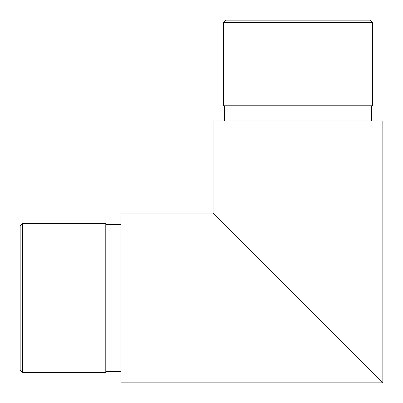 <?xml version="1.0" encoding="UTF-8"?>
<svg xmlns="http://www.w3.org/2000/svg" width="403" height="403" viewBox="0 0 403 403"><rect width="100%" height="100%" fill="white"/><g stroke="black" fill="none" stroke-linecap="round" stroke-linejoin="round"><path stroke-width="0.6" d="M233.236 233.236L382.85 382.85L120.9 382.85L120.9 213.086L213.086 213.086L213.086 120.9L382.85 120.9L382.85 382.85L213.086 213.086M105.788 371.516L120.9 371.516M22.669 372.523L20.15 370.004L20.15 225.932L22.669 223.413L22.669 372.523L105.788 372.523L105.788 223.413L22.669 223.413M371.516 105.788L371.516 120.9M223.413 22.669L225.932 20.15L370.004 20.15L372.523 22.669L223.413 22.669L223.413 105.788L372.523 105.788L372.523 22.669M105.788 224.421L120.9 224.421M224.421 105.788L224.421 120.9"/></g></svg>
